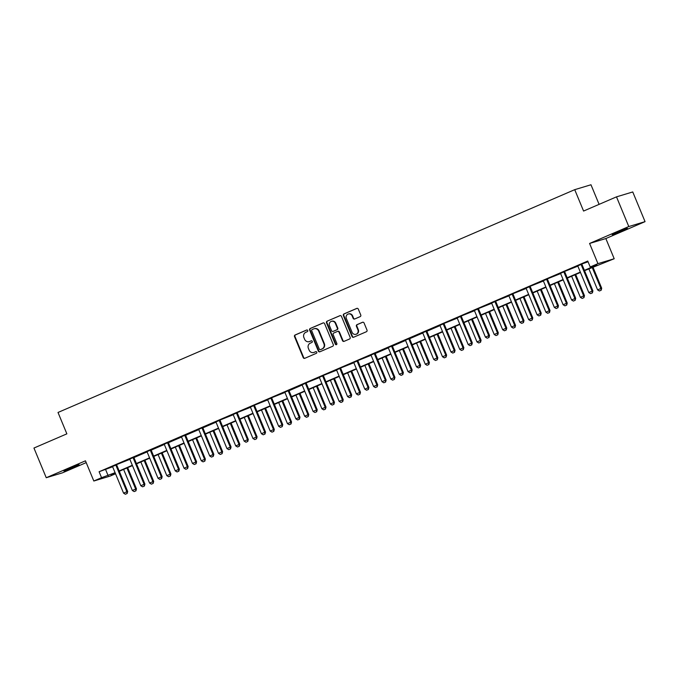 <?xml version="1.0" encoding="UTF-8"?>
<svg xmlns="http://www.w3.org/2000/svg" width="679" height="679" viewBox="0 0 679 679"><rect width="100%" height="100%" fill="white"/><g stroke="black" fill="none" stroke-linecap="round" stroke-linejoin="round"><path stroke-width="1.02" d="M307.731 330.512A0.883 0.823 -106.8 0 0 306.636 330.019L295.119 334.985A1.265 1.18 -106.8 0 0 294.516 336.623L303.207 357.604A1.265 1.18 -106.8 0 0 304.778 358.308L316.295 353.335A0.883 0.823 -106.8 0 0 315.701 351.671A0.883 0.823 -106.8 0 0 315.616 351.705L314.131 352.35A4.04 3.777 -106.8 0 1 309.115 350.109L308.385 348.361A4.04 3.777 -106.8 0 1 310.311 343.141L311.805 342.496A0.883 0.823 -106.8 0 0 311.211 340.833A0.883 0.823 -106.8 0 0 311.126 340.866L309.632 341.503A4.04 3.777 -106.8 0 1 304.625 339.271L303.895 337.522A4.04 3.777 -106.8 0 1 305.822 332.294L307.315 331.649A0.883 0.823 -106.8 0 0 307.731 330.512M616.99 232.328L612.195 234.628L615.581 233.508L627.404 228.331L616.99 232.328M68.689 468.748L63.894 471.048L67.28 469.919L79.103 464.742L68.689 468.748M360.159 316.626A1.265 1.18 -106.8 0 0 360.761 314.997L358.317 309.106A1.265 1.18 -106.8 0 0 356.755 308.41L343.956 313.927A1.265 1.18 -106.8 0 0 343.362 315.557L352.053 336.546A1.265 1.18 -106.8 0 0 353.615 337.242L366.414 331.725A1.265 1.18 -106.8 0 0 367.008 330.096L364.063 322.983A1.265 1.18 -106.8 0 0 362.501 322.287L357.027 324.647A1.265 1.18 -106.8 0 0 356.424 326.276L357.884 329.807A3.378 3.157 -106.8 0 1 355.957 334.289A3.378 3.157 -106.8 0 1 352.087 332.303L346.358 318.493A3.378 3.157 -106.8 0 1 348.285 314.004A3.378 3.157 -106.8 0 1 352.163 315.99L353.114 318.29A1.265 1.18 -106.8 0 0 354.684 318.994L360.159 316.626M616.498 196.859L632.752 191.953L645.05 221.643L628.796 226.548L616.498 196.859L583.575 211.05L574.723 189.67L58.012 412.467L66.865 433.847L33.95 448.038L46.248 477.727L85.461 460.82L93.821 481.012L101.553 477.685L99.1 471.744L587.751 261.042L590.212 266.983L597.944 263.647L614.198 258.741L584.543 270.675M628.796 226.548L589.584 243.455L597.944 263.647M324.604 323.645A1.265 1.18 -106.8 0 0 323.034 322.949L310.244 328.466A1.265 1.18 -106.8 0 0 309.641 330.096L318.332 351.085A1.265 1.18 -106.8 0 0 319.902 351.781L332.693 346.265A1.265 1.18 -106.8 0 0 333.296 344.635L324.604 323.645M327.1 321.192L339.89 315.684A1.265 1.18 -106.8 0 1 341.461 316.38L350.152 337.361A1.265 1.18 -106.8 0 1 349.549 338.999L344.075 341.359A1.265 1.18 -106.8 0 1 342.513 340.663L338.982 332.15A1.265 1.18 -106.8 0 0 337.421 331.454L333.788 333.016A1.265 1.18 -106.8 0 0 333.185 334.654L336.852 343.515A0.883 0.823 -106.8 0 1 336.351 344.686A0.883 0.823 -106.8 0 1 335.333 344.168L326.497 322.831A1.265 1.18 -106.8 0 1 327.1 321.192L340.221 315.599M46.248 477.727L62.502 472.822L86.199 462.611M599.099 204.362L590.976 184.764L574.723 189.67M99.1 471.744L112.612 466.77M116.712 464.563L129.842 459.344M133.984 457.553L147.071 451.908M151.213 450.126L164.301 444.482M168.443 442.691L181.531 437.047M185.673 435.264L198.76 429.62M202.911 427.838L215.998 422.194M220.098 419.987L233.228 414.759M237.327 412.552L250.458 407.332M254.557 405.125L267.687 399.906M271.787 397.69L284.917 392.47M289.067 390.688L302.147 385.044M306.246 382.837L319.385 377.617M323.484 375.402L336.614 370.182M340.714 367.976L353.844 362.756M357.943 360.549L371.073 355.321M375.215 353.538L388.303 347.894M392.454 346.112L405.541 340.468M409.683 338.677L422.771 333.033M426.913 331.25L440 325.606M444.1 323.399L457.23 318.179M461.33 315.964L474.46 310.744M478.559 308.538L491.689 303.318M495.789 301.111L508.927 295.883M513.027 293.676L526.157 288.456M530.257 286.249L543.387 281.03M547.486 278.823L560.616 273.595M564.716 271.388L577.846 266.168M581.945 263.961L588.056 261.771M116.72 464.699L112.434 466.549M133.95 457.264L129.664 459.114M151.188 449.837L146.893 451.688M168.417 442.411L164.123 444.261M185.647 434.976L181.361 436.826M202.877 427.549L198.591 429.4M220.106 420.123L215.82 421.973M237.336 412.688L233.05 414.538M254.574 405.261L250.279 407.111M271.804 397.835L267.509 399.676M289.033 390.4L284.747 392.25M306.263 382.973L301.977 384.823M323.493 375.538L319.206 377.388M340.731 368.111L336.436 369.962M357.96 360.685L353.666 362.535M375.19 353.25L370.904 355.1M392.42 345.823L388.133 347.673M409.649 338.397L405.363 340.238M426.879 330.962L422.593 332.812M444.117 323.535L439.822 325.385M461.347 316.1L457.052 317.95M478.576 308.673L474.29 310.524M495.806 301.247L491.52 303.097M513.035 293.812L508.749 295.662M530.265 286.385L525.979 288.236M547.503 278.959L543.208 280.809M564.733 271.524L560.438 273.374M581.962 264.097L577.676 265.947M589.584 243.455L605.838 238.55L645.05 221.643M605.838 238.55L614.198 258.741M115.532 473.755L110.083 476.106L93.821 481.012M584.407 270.344L596.807 264.997L590.212 266.983M101.553 477.685L115.099 472.694M119.165 470.946L132.329 465.268M136.394 463.511L149.558 457.841M153.624 456.084L166.788 450.406M170.853 448.649L184.017 442.98M188.091 441.223L201.247 435.545M205.321 433.796L218.485 428.118M222.551 426.361L235.715 420.691M239.78 418.935L252.944 413.256M257.01 411.508L270.174 405.83M274.24 404.073L287.404 398.403M291.478 396.646L304.633 390.968M308.707 389.22L321.871 383.542M325.937 381.785L339.101 376.107M343.167 374.358L356.331 368.68M360.396 366.923L373.56 361.253M377.634 359.497L390.79 353.818M394.864 352.07L408.028 346.392M412.094 344.635L425.258 338.965M429.323 337.208L442.487 331.53M446.553 329.782L459.717 324.104M463.782 322.347L476.947 316.677M481.021 314.92L494.176 309.242M498.25 307.485L511.414 301.816M515.48 300.059L528.644 294.38M532.709 292.632L545.874 286.954M549.939 285.197L563.103 279.527M567.169 277.77L580.333 272.092M115.235 473.034L111.22 474.765L115.43 473.492M580.477 272.432L567.313 278.11M563.247 279.858L550.083 285.536M546.009 287.293L532.854 292.972M528.78 294.72L515.616 300.398M511.55 302.155L498.386 307.825M494.32 309.582L481.156 315.26M477.091 317.008L463.927 322.686M459.861 324.443L446.697 330.113M442.623 331.87L429.468 337.548M425.394 339.296L412.229 344.974M408.164 346.731L395 352.401M390.934 354.158L377.77 359.836M373.705 361.593L360.541 367.263M356.467 369.02L343.311 374.698M339.237 376.446L326.073 382.124M322.007 383.881L308.843 389.551M304.778 391.308L291.614 396.986M287.548 398.734L274.384 404.412M270.318 406.169L257.154 411.839M253.08 413.596L239.925 419.274M235.851 421.022L222.687 426.701M218.621 428.457L205.457 434.127M201.391 435.884L188.227 441.562M184.162 443.319L170.998 448.989M166.932 450.746L153.768 456.424M149.694 458.172L136.538 463.85M132.464 465.607L119.3 471.277M105.686 469.758L108.148 475.69M309.259 341.647L309.7 341.512A4.04 3.777 -106.8 0 0 310.074 341.376L309.632 341.503M311.406 340.799L310.074 341.376M313.749 352.486L314.19 352.35A4.04 3.777 -106.8 0 0 314.564 352.214L314.131 352.35M315.896 351.646L314.564 352.214M306.916 329.96L295.552 334.857A1.265 1.18 -106.8 0 0 294.958 336.487L303.649 357.477A1.265 1.18 -106.8 0 0 304.888 358.257M323.365 322.864L310.676 328.33A1.265 1.18 -106.8 0 0 310.082 329.969L318.774 350.95A1.265 1.18 -106.8 0 0 320.013 351.739M312.111 329.587A0.883 0.823 -106.8 0 0 311.686 330.724L319.317 349.15A0.883 0.823 -106.8 0 0 320.412 349.634L321.99 348.955A4.04 3.777 -106.8 0 0 323.908 343.735L318.697 331.14A4.04 3.777 -106.8 0 0 313.681 328.908L312.111 329.587M320.683 349.558A0.883 0.823 -106.8 0 0 320.853 349.507L320.412 349.634M314.054 328.772L314.496 328.636A4.04 3.777 -106.8 0 1 319.138 331.004L324.35 343.599A4.04 3.777 -106.8 0 1 322.423 348.828L320.853 349.507M337.853 331.318A1.265 1.18 -106.8 0 1 339.424 332.014L342.946 340.527A1.265 1.18 -106.8 0 0 344.185 341.308M327.541 321.065A1.265 1.18 -106.8 0 0 326.938 322.695L335.774 344.032A0.883 0.823 -106.8 0 0 336.563 344.584M335.324 323.314A3.378 3.157 -106.8 0 0 331.445 321.337A3.378 3.157 -106.8 0 0 329.527 325.818L331.539 330.69A1.265 1.18 -106.8 0 0 333.109 331.386L336.742 329.816A1.265 1.18 -106.8 0 0 337.344 328.186L335.324 323.314L335.766 323.187A3.378 3.157 -106.8 0 0 331.887 321.201L331.445 321.337M333.304 331.327A1.265 1.18 -106.8 0 0 333.55 331.25L333.109 331.386M335.766 323.187L337.777 328.05A1.265 1.18 -106.8 0 1 337.183 329.688L333.55 331.25M348.285 314.004L348.726 313.876A3.378 3.157 -106.8 0 1 352.596 315.854L353.555 318.162A1.265 1.18 -106.8 0 0 354.794 318.943M355.957 334.289L356.399 334.153A3.378 3.157 -106.8 0 0 358.325 329.671L357.884 329.807M362.824 322.202L357.46 324.511A1.265 1.18 -106.8 0 0 356.865 326.149L358.325 329.671M357.078 308.325L344.397 313.791A1.265 1.18 -106.8 0 0 343.795 315.429L352.486 336.411A1.265 1.18 -106.8 0 0 353.725 337.2M123.62 469.418L132.354 490.493L135.664 489.067L126.939 467.992M135.808 490.866L134.153 491.588L135.944 490.832L135.664 489.067L136.462 488.829L127.694 467.661M132.354 490.493L134.153 491.588M135.944 490.832L136.462 488.829M125.36 494.236L127.151 493.48L125.36 494.236L123.57 493.149L112.739 467.016A1.29 1.205 -106.8 0 0 112.544 466.685L112.349 466.439M115.931 464.894L115.956 465.208A1.29 1.205 -106.8 0 0 116.058 465.59L126.88 491.723L127.669 491.486L127.151 493.48M115.956 465.208L116.754 464.971A1.29 1.205 -106.8 0 0 116.847 465.353L127.669 491.486M123.57 493.149L126.88 491.723L127.024 493.523M140.85 461.992L149.584 483.066L152.902 481.64L144.169 460.557M153.038 483.44L151.383 484.152L153.174 483.397L152.902 481.64L153.692 481.403L144.924 460.235M149.584 483.066L151.383 484.152M153.174 483.397L153.692 481.403M158.088 454.557L166.813 475.639L170.132 474.205L161.398 453.131M170.268 476.013L168.613 476.726L170.404 475.971L170.132 474.205L170.921 473.967L162.154 452.8M166.813 475.639L168.613 476.726M170.404 475.971L170.921 473.967M142.598 486.809L144.381 486.054L142.598 486.809L140.799 485.723L129.978 459.59A1.29 1.205 -106.8 0 0 129.774 459.25L129.579 459.012M133.16 457.468L133.194 457.782A1.29 1.205 -106.8 0 0 133.288 458.164L144.109 484.288L144.899 484.051L144.381 486.054M133.941 457.128L133.984 457.536A1.29 1.205 -106.8 0 0 134.077 457.918L144.899 484.051M140.799 485.723L144.109 484.288L144.254 486.096M159.828 479.374L161.619 478.619L159.828 479.374L158.029 478.288L147.207 452.163A1.29 1.205 -106.8 0 0 147.004 451.824L146.808 451.586M150.39 450.041L150.424 450.347A1.29 1.205 -106.8 0 0 150.517 450.729L161.339 476.862L162.137 476.624L161.619 478.619M151.171 449.702L151.213 450.109A1.29 1.205 -106.8 0 0 151.307 450.491L162.137 476.624M158.029 478.288L161.339 476.862L161.483 478.661M175.318 447.13L184.051 468.204L187.362 466.779L178.628 445.696M187.506 468.578L185.842 469.291L187.633 468.544L187.362 466.779L188.151 466.541L179.383 445.373M184.051 468.204L185.842 469.291M187.633 468.544L188.151 466.541M192.547 439.695L201.281 460.778L204.591 459.352L195.858 438.269M204.735 461.151L203.072 461.864L204.863 461.109L204.591 459.352L205.381 459.106L196.613 437.947M201.281 460.778L203.072 461.864M204.863 461.109L205.381 459.106M209.777 432.268L218.511 453.351L221.821 451.917L213.096 430.842M221.965 453.725L220.31 454.438L222.092 453.682L221.821 451.917L222.61 451.679L213.851 430.511M218.511 453.351L220.31 454.438M222.092 453.682L222.61 451.679M177.058 471.947L178.849 471.192L177.058 471.947L175.258 470.861L164.437 444.728A1.29 1.205 -106.8 0 0 164.233 444.389L164.038 444.151M167.62 442.606L167.654 442.92A1.29 1.205 -106.8 0 0 167.747 443.302L178.577 469.435L179.366 469.189L178.849 471.192M168.4 442.275L168.443 442.683A1.29 1.205 -106.8 0 0 168.545 443.064L179.366 469.189M175.258 470.861L178.577 469.435L178.713 471.234M194.287 464.521L196.078 463.765L194.287 464.521L192.488 463.434L181.666 437.301A1.29 1.205 -106.8 0 0 181.463 436.962L181.276 436.724M184.849 435.18L184.883 435.485A1.29 1.205 -106.8 0 0 184.985 435.876L195.807 462L196.596 461.762L196.078 463.765M185.63 434.84L185.673 435.247A1.29 1.205 -106.8 0 0 185.774 435.629L196.596 461.762M192.488 463.434L195.807 462L195.942 463.799M211.517 457.086L213.308 456.33L211.517 457.086L209.726 455.999L198.896 429.866A1.29 1.205 -106.8 0 0 198.701 429.535L198.506 429.289M202.079 427.753L202.113 428.059A1.29 1.205 -106.8 0 0 202.215 428.441L213.036 454.574L213.826 454.336L213.308 456.33M202.86 427.414L202.902 427.821A1.29 1.205 -106.8 0 0 203.004 428.203L213.826 454.336M209.726 455.999L213.036 454.574L213.181 456.373M227.007 424.842L235.74 445.916L239.05 444.49L230.325 423.407M239.195 446.29L237.54 447.003L239.331 446.247L239.05 444.49L239.848 444.253L231.081 423.085M235.74 445.916L237.54 447.003M239.331 446.247L239.848 444.253M228.755 449.659L230.537 448.904L228.755 449.659L226.956 448.573L216.134 422.44A1.29 1.205 -106.8 0 0 215.93 422.1L215.735 421.863M219.317 420.318L219.342 420.632A1.29 1.205 -106.8 0 0 219.444 421.014L230.266 447.138L231.055 446.901L230.537 448.904M219.342 420.632L220.14 420.394A1.29 1.205 -106.8 0 0 220.234 420.776L231.055 446.901M226.956 448.573L230.266 447.138L230.41 448.946M244.245 417.407L252.97 438.49L256.289 437.064L247.555 415.981M256.424 438.863L254.769 439.576L256.56 438.821L256.289 437.064L257.078 436.818L248.31 415.658M252.97 438.49L254.769 439.576M256.56 438.821L257.078 436.818M245.985 442.233L247.767 441.477L245.985 442.233L244.185 441.138L233.364 415.013A1.29 1.205 -106.8 0 0 233.16 414.674L232.965 414.436M236.547 412.891L236.581 413.197A1.29 1.205 -106.8 0 0 236.674 413.579L247.496 439.712L248.293 439.474L247.767 441.477M236.581 413.197L237.37 412.959A1.29 1.205 -106.8 0 0 237.463 413.341L248.293 439.474M244.185 441.138L247.496 439.712L247.64 441.511M261.474 409.98L270.2 431.055L273.518 429.629L264.785 408.554M273.654 431.428L271.999 432.15L273.79 431.394L273.518 429.629L274.308 429.391L265.54 408.223M270.2 431.055L271.999 432.15M273.79 431.394L274.308 429.391M263.214 434.798L265.005 434.042L263.214 434.798L261.415 433.711L250.593 407.578A1.29 1.205 -106.8 0 0 250.39 407.247L250.195 407.001M253.776 405.465L253.81 405.77A1.29 1.205 -106.8 0 0 253.904 406.152L264.725 432.285L265.523 432.048L265.005 434.042M253.81 405.77L254.6 405.533A1.29 1.205 -106.8 0 0 254.693 405.915L265.523 432.048M261.415 433.711L264.725 432.285L264.869 434.085M278.704 402.554L287.438 423.628L290.748 422.202L282.014 401.119M290.892 424.002L289.229 424.714L291.019 423.959L290.748 422.202L291.537 421.965L282.77 400.797M287.438 423.628L289.229 424.714M291.019 423.959L291.537 421.965M280.444 427.371L282.235 426.616L280.444 427.371L278.645 426.285L267.823 400.152A1.29 1.205 -106.8 0 0 267.619 399.812L267.424 399.575M271.006 398.03L271.04 398.344A1.29 1.205 -106.8 0 0 271.133 398.726L281.963 424.85L282.753 424.613L282.235 426.616M271.04 398.344L271.829 398.098A1.29 1.205 -106.8 0 0 271.931 398.488L282.753 424.613M278.645 426.285L281.963 424.85L282.099 426.658M295.934 395.119L304.667 416.202L307.977 414.767L299.244 393.693M308.122 416.575L306.467 417.288L308.249 416.533L307.977 414.767L308.767 414.529L299.999 393.37M304.667 416.202L306.467 417.288M308.249 416.533L308.767 414.529M297.674 419.936L299.464 419.189L297.674 419.936L295.874 418.85L285.053 392.725A1.29 1.205 -106.8 0 0 284.857 392.386L284.662 392.148M288.236 390.603L288.269 390.909A1.29 1.205 -106.8 0 0 288.371 391.291L299.193 417.424L299.982 417.186L299.464 419.189M289.016 390.264L289.059 390.671A1.29 1.205 -106.8 0 0 289.161 391.053L299.982 417.186M295.874 418.85L299.193 417.424L299.329 419.223M313.163 387.692L321.897 408.766L325.207 407.341L316.482 386.266M325.351 409.14L323.696 409.853L325.479 409.106L325.207 407.341L326.005 407.103L317.237 385.935M321.897 408.766L323.696 409.853M325.479 409.106L326.005 407.103M314.903 412.509L316.694 411.754L314.903 412.509L313.112 411.423L302.282 385.29A1.29 1.205 -106.8 0 0 302.087 384.959L301.892 384.713M305.474 383.168L305.499 383.482A1.29 1.205 -106.8 0 0 305.601 383.864L316.422 409.997L317.212 409.751L316.694 411.754M305.499 383.482L306.297 383.245A1.29 1.205 -106.8 0 0 306.39 383.627L317.212 409.751M313.112 411.423L316.422 409.997L316.567 411.797M330.393 380.257L339.127 401.34L342.445 399.914L333.712 378.831M342.581 401.713L340.926 402.426L342.717 401.671L342.445 399.914L343.234 399.676L334.467 378.509M339.127 401.34L340.926 402.426M342.717 401.671L343.234 399.676M332.141 405.083L333.924 404.328L332.141 405.083L330.342 403.997L319.52 377.863A1.29 1.205 -106.8 0 0 319.317 377.524L319.122 377.286M322.703 375.742L322.737 376.056A1.29 1.205 -106.8 0 0 322.831 376.438L333.652 402.562L334.441 402.324L333.924 404.328M322.737 376.056L323.527 375.81A1.29 1.205 -106.8 0 0 323.62 376.191L334.441 402.324M330.342 403.997L333.652 402.562L333.796 404.37M347.631 372.83L356.356 393.913L359.675 392.479L350.941 371.405M359.811 394.287L358.156 395L359.946 394.244L359.675 392.479L360.464 392.241L351.697 371.073M356.356 393.913L358.156 395M359.946 394.244L360.464 392.241M349.371 397.648L351.153 396.892L349.371 397.648L347.572 396.561L336.75 370.437A1.29 1.205 -106.8 0 0 336.546 370.097L336.351 369.86M339.933 368.315L339.967 368.621A1.29 1.205 -106.8 0 0 340.06 369.003L350.882 395.136L351.68 394.898L351.153 396.892M339.967 368.621L340.756 368.383A1.29 1.205 -106.8 0 0 340.85 368.765L351.68 394.898M347.572 396.561L350.882 395.136L351.026 396.935M364.861 365.404L373.586 386.478L376.904 385.052L368.171 363.969M377.04 386.852L375.385 387.565L377.176 386.818L376.904 385.052L377.694 384.815L368.926 363.647M373.586 386.478L375.385 387.565M377.176 386.818L377.694 384.815M366.601 390.221L368.391 389.466L366.601 390.221L364.801 389.135L353.98 363.002A1.29 1.205 -106.8 0 0 353.776 362.662L353.581 362.425M357.162 360.88L357.196 361.194A1.29 1.205 -106.8 0 0 357.29 361.576L368.12 387.701L368.909 387.463L368.391 389.466M357.196 361.194L357.986 360.956A1.29 1.205 -106.8 0 0 358.088 361.338L368.909 387.463M364.801 389.135L368.12 387.701L368.256 389.508M382.09 357.969L390.824 379.052L394.134 377.626L385.4 356.543M394.278 379.425L392.615 380.138L394.406 379.383L394.134 377.626L394.923 377.38L386.156 356.22M390.824 379.052L392.615 380.138M394.406 379.383L394.923 377.38M383.83 382.795L385.621 382.039L383.83 382.795L382.031 381.7L371.209 355.575A1.29 1.205 -106.8 0 0 371.006 355.236L370.81 354.998M374.392 353.453L374.426 353.759A1.29 1.205 -106.8 0 0 374.519 354.141L385.349 380.274L386.139 380.036L385.621 382.039M375.173 353.114L375.215 353.521A1.29 1.205 -106.8 0 0 375.317 353.903L386.139 380.036M382.031 381.7L385.349 380.274L385.485 382.073M399.32 350.542L408.054 371.625L411.364 370.191L402.639 349.116M411.508 371.99L409.853 372.712L411.635 371.956L411.364 370.191L412.153 369.953L403.385 348.785M408.054 371.625L409.853 372.712M411.635 371.956L412.153 369.953M401.06 375.36L402.851 374.604L401.06 375.36L399.26 374.273L388.439 348.14A1.29 1.205 -106.8 0 0 388.244 347.809L388.048 347.563M391.622 346.027L391.656 346.332A1.29 1.205 -106.8 0 0 391.758 346.714L402.579 372.847L403.368 372.61L402.851 374.604M392.403 345.687L392.445 346.095A1.29 1.205 -106.8 0 0 392.547 346.477L403.368 372.61M399.26 374.273L402.579 372.847L402.715 374.647M416.55 343.116L425.283 364.19L428.593 362.764L419.868 341.681M428.738 364.564L427.083 365.277L428.865 364.521L428.593 362.764L429.391 362.527L420.624 341.359M425.283 364.19L427.083 365.277M428.865 364.521L429.391 362.527M418.289 367.933L420.08 367.178L418.289 367.933L416.499 366.847L405.669 340.714A1.29 1.205 -106.8 0 0 405.473 340.374L405.278 340.137M408.86 338.592L408.885 338.906A1.29 1.205 -106.8 0 0 408.987 339.288L419.809 365.412L420.598 365.175L420.08 367.178M409.641 338.261L409.683 338.668A1.29 1.205 -106.8 0 0 409.776 339.05L420.598 365.175M416.499 366.847L419.809 365.412L419.953 367.22M433.779 335.681L442.513 356.764L445.831 355.329L437.098 334.255M445.967 357.137L444.312 357.85L446.103 357.095L445.831 355.329L446.621 355.092L437.853 333.932M442.513 356.764L444.312 357.85M446.103 357.095L446.621 355.092M435.528 360.498L437.31 359.751L435.528 360.498L433.728 359.412L422.907 333.287A1.29 1.205 -106.8 0 0 422.703 332.948L422.508 332.71M426.089 331.165L426.123 331.471A1.29 1.205 -106.8 0 0 426.217 331.853L437.038 357.986L437.828 357.748L437.31 359.751M426.87 330.826L426.913 331.233A1.29 1.205 -106.8 0 0 427.006 331.615L437.828 357.748M433.728 359.412L437.038 357.986L437.183 359.785M451.017 328.254L459.742 349.329L463.061 347.903L454.327 326.828M463.197 349.702L461.542 350.423L463.333 349.668L463.061 347.903L463.85 347.665L455.083 326.497M459.742 349.329L461.542 350.423M463.333 349.668L463.85 347.665M452.757 353.072L454.548 352.316L452.757 353.072L450.958 351.985L440.136 325.852A1.29 1.205 -106.8 0 0 439.933 325.521L439.737 325.275M443.319 323.73L443.353 324.044A1.29 1.205 -106.8 0 0 443.446 324.426L454.268 350.559L455.066 350.322L454.548 352.316M443.353 324.044L444.142 323.807A1.29 1.205 -106.8 0 0 444.236 324.189L455.066 350.322M450.958 351.985L454.268 350.559L454.412 352.359M468.247 320.827L476.981 341.902L480.291 340.476L471.557 319.393M480.426 342.275L478.771 342.988L480.562 342.233L480.291 340.476L481.08 340.238L472.312 319.071M476.981 341.902L478.771 342.988M480.562 342.233L481.08 340.238M469.987 345.645L471.778 344.89L469.987 345.645L468.187 344.559L457.366 318.426A1.29 1.205 -106.8 0 0 457.162 318.086L456.967 317.848M460.549 316.304L460.583 316.618A1.29 1.205 -106.8 0 0 460.676 317L471.506 343.124L472.295 342.887L471.778 344.89M460.583 316.618L461.372 316.372A1.29 1.205 -106.8 0 0 461.474 316.762L472.295 342.887M468.187 344.559L471.506 343.124L471.642 344.932M485.477 313.392L494.21 334.475L497.52 333.041L488.787 311.967M497.665 334.849L496.001 335.562L497.792 334.806L497.52 333.041L498.31 332.803L489.542 311.636M494.21 334.475L496.001 335.562M497.792 334.806L498.31 332.803M487.216 338.21L489.007 337.463L487.216 338.21L485.417 337.123L474.596 310.999A1.29 1.205 -106.8 0 0 474.392 310.659L474.197 310.422M477.778 308.877L477.812 309.183A1.29 1.205 -106.8 0 0 477.914 309.565L488.736 335.698L489.525 335.46L489.007 337.463M477.812 309.183L478.602 308.945A1.29 1.205 -106.8 0 0 478.703 309.327L489.525 335.46M485.417 337.123L488.736 335.698L488.872 337.497M502.706 305.966L511.44 327.04L514.75 325.614L506.025 304.531M514.894 327.414L513.239 328.127L515.021 327.38L514.75 325.614L515.539 325.377L506.78 304.209M511.44 327.04L513.239 328.127M515.021 327.38L515.539 325.377M504.446 330.783L506.237 330.028L504.446 330.783L502.655 329.697L491.825 303.564A1.29 1.205 -106.8 0 0 491.63 303.224L491.435 302.987M495.008 301.442L495.042 301.756A1.29 1.205 -106.8 0 0 495.144 302.138L505.965 328.271L506.755 328.025L506.237 330.028M495.042 301.756L495.831 301.518A1.29 1.205 -106.8 0 0 495.933 301.9L506.755 328.025M502.655 329.697L505.965 328.271L506.11 330.07M519.936 298.531L528.669 319.614L531.98 318.188L523.254 297.105M532.124 319.987L530.469 320.7L532.26 319.945L531.98 318.188L532.777 317.95L524.01 296.782M528.669 319.614L530.469 320.7M532.26 319.945L532.777 317.95M521.676 323.357L523.467 322.601L521.676 323.357L519.885 322.27L509.055 296.137A1.29 1.205 -106.8 0 0 508.86 295.798L508.664 295.56M512.246 294.015L512.272 294.321A1.29 1.205 -106.8 0 0 512.373 294.711L523.195 320.836L523.984 320.598L523.467 322.601M512.272 294.321L513.069 294.083A1.29 1.205 -106.8 0 0 513.163 294.465L523.984 320.598M519.885 322.27L523.195 320.836L523.339 322.635M537.165 291.104L545.899 312.187L549.218 310.753L540.484 289.678M549.353 312.561L547.698 313.274L549.489 312.518L549.218 310.753L550.007 310.515L541.239 289.347M545.899 312.187L547.698 313.274M549.489 312.518L550.007 310.515M538.914 315.922L540.696 315.166L538.914 315.922L537.114 314.835L526.293 288.711A1.29 1.205 -106.8 0 0 526.089 288.371L525.894 288.134M529.476 286.589L529.51 286.894A1.29 1.205 -106.8 0 0 529.603 287.276L540.425 313.409L541.214 313.172L540.696 315.166M529.51 286.894L530.299 286.657A1.29 1.205 -106.8 0 0 530.392 287.039L541.214 313.172M537.114 314.835L540.425 313.409L540.569 315.209M554.404 283.678L563.129 304.752L566.447 303.326L557.714 282.243M566.583 305.126L564.928 305.839L566.719 305.083L566.447 303.326L567.237 303.089L558.469 281.921M563.129 304.752L564.928 305.839M566.719 305.083L567.237 303.089M556.143 308.495L557.934 307.74L556.143 308.495L554.344 307.409L543.523 281.276A1.29 1.205 -106.8 0 0 543.319 280.936L543.124 280.699M546.705 279.154L546.739 279.468A1.29 1.205 -106.8 0 0 546.833 279.85L557.654 305.974L558.452 305.737L557.934 307.74M546.739 279.468L547.529 279.23A1.29 1.205 -106.8 0 0 547.622 279.612L558.452 305.737M554.344 307.409L557.654 305.974L557.798 307.782M571.633 276.243L580.367 297.326L583.677 295.9L574.943 274.817M583.821 297.699L582.158 298.412L583.948 297.657L583.677 295.9L584.466 295.654L575.699 274.494M580.367 297.326L582.158 298.412M583.948 297.657L584.466 295.654M573.373 301.069L575.164 300.313L573.373 301.069L571.574 299.974L560.752 273.849A1.29 1.205 -106.8 0 0 560.548 273.51L560.353 273.272M563.935 271.727L563.969 272.033A1.29 1.205 -106.8 0 0 564.062 272.415L574.892 298.548L575.682 298.31L575.164 300.313M563.969 272.033L564.758 271.795A1.29 1.205 -106.8 0 0 564.86 272.177L575.682 298.31M571.574 299.974L574.892 298.548L575.028 300.347M588.863 268.816L597.596 289.899L600.907 288.465L592.173 267.39M601.051 290.264L599.396 290.985L601.178 290.23L600.907 288.465L601.696 288.227L592.928 267.059M597.596 289.899L599.396 290.985M601.178 290.23L601.696 288.227M590.603 293.634L592.394 292.878L590.603 293.634L588.803 292.547L577.982 266.414A1.29 1.205 -106.8 0 0 577.778 266.083L577.591 265.837M581.165 264.301L581.199 264.606A1.29 1.205 -106.8 0 0 581.3 264.988L592.122 291.121L592.911 290.884L592.394 292.878M581.199 264.606L581.988 264.369A1.29 1.205 -106.8 0 0 582.09 264.751L592.911 290.884M588.803 292.547L592.122 291.121L592.258 292.921M303.649 357.477L303.207 357.604M294.958 336.487L294.516 336.623M295.552 334.857L295.119 334.985M318.774 350.95L318.332 351.085M310.082 329.969L309.641 330.096M310.676 328.33L310.244 328.466M322.423 348.828L321.99 348.955M324.35 343.599L323.908 343.735M319.138 331.004L318.697 331.14M342.946 340.527L342.513 340.663M339.424 332.014L338.982 332.15M335.774 344.032L335.333 344.168M326.938 322.695L326.497 322.831M337.183 329.688L336.742 329.816M337.777 328.05L337.344 328.186M353.555 318.162L353.114 318.29M352.596 315.854L352.163 315.99M356.865 326.149L356.424 326.276M357.46 324.511L357.027 324.647M352.486 336.411L352.053 336.546M343.795 315.429L343.362 315.557M344.397 313.791L343.956 313.927M116.058 465.59L116.847 465.353M133.288 458.164L134.077 457.918M133.194 457.782L133.984 457.536M150.517 450.729L151.307 450.491M150.424 450.347L151.213 450.109M167.747 443.302L168.545 443.064M167.654 442.92L168.443 442.683M184.985 435.876L185.774 435.629M184.883 435.485L185.673 435.247M202.215 428.441L203.004 428.203M202.113 428.059L202.902 427.821M219.444 421.014L220.234 420.776M236.674 413.579L237.463 413.341M253.904 406.152L254.693 405.915M271.133 398.726L271.931 398.488M288.371 391.291L289.161 391.053M288.269 390.909L289.059 390.671M305.601 383.864L306.39 383.627M322.831 376.438L323.62 376.191M340.06 369.003L340.85 368.765M357.29 361.576L358.088 361.338M374.519 354.141L375.317 353.903M374.426 353.759L375.215 353.521M391.758 346.714L392.547 346.477M391.656 346.332L392.445 346.095M408.987 339.288L409.776 339.05M408.885 338.906L409.683 338.668M426.217 331.853L427.006 331.615M426.123 331.471L426.913 331.233M443.446 324.426L444.236 324.189M460.676 317L461.474 316.762M477.914 309.565L478.703 309.327M495.144 302.138L495.933 301.9M512.373 294.711L513.163 294.465M529.603 287.276L530.392 287.039M546.833 279.85L547.622 279.612M564.062 272.415L564.86 272.177M581.3 264.988L582.09 264.751M320.768 349.532L320.335 349.668M337.972 331.276L337.531 331.411M333.431 331.293L332.99 331.428"/></g></svg>
